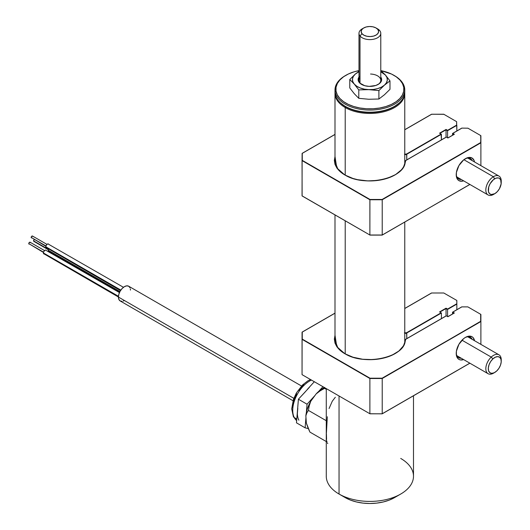 <?xml version="1.0" encoding="UTF-8"?>
<svg xmlns="http://www.w3.org/2000/svg" width="530" height="530" viewBox="0 0 530 530"><rect width="100%" height="100%" fill="white"/><g stroke="black" fill="none" stroke-linecap="round" stroke-linejoin="round"><path stroke-width="0.79" d="M345.216 107.544L345.216 175.119L345.216 107.544A34.887 20.14 0 0 0 383.733 111.79A34.887 20.14 0 0 0 404.754 92.684A34.887 20.14 180 0 1 404.768 93.306A34.887 20.14 180 0 1 383.236 111.909A34.887 20.14 180 0 1 345.216 107.544L345.679 106.749L345.216 107.544A34.887 20.14 180 0 1 335 93.306A34.887 20.14 180 0 1 335.013 92.684A34.887 20.14 0 0 0 345.216 107.544M345.216 220.772L345.216 353.854L345.216 220.772M399.176 102.999A34.231 19.762 180 0 1 345.679 106.749L350.867 109.207L356.783 111.028L363.202 112.155L369.88 112.532L376.565 112.155L382.985 111.028L388.901 109.207L394.088 106.749L399.183 102.992M340.585 102.992L345.679 106.749A34.231 19.762 180 0 1 340.591 102.999M326.275 388.576L326.275 476.238A43.606 25.175 0 0 0 339.048 494.039L339.048 395.95L339.048 494.039L345.216 497.604L339.048 494.039A43.606 25.175 0 0 0 386.569 499.499A43.606 25.175 0 0 0 413.493 476.238L413.493 395.771M345.216 497.604L350.502 500.108L356.531 501.97L363.076 503.116L369.88 503.5L376.691 503.116L383.236 501.97L389.265 500.108L394.552 497.604A34.887 20.14 0 0 1 345.216 497.604M327.328 442.894L327.779 443.577M326.745 440.841L326.983 441.987M326.407 433.686L326.586 439.443M400.72 458.437A43.606 25.175 180 0 1 400.72 494.039A43.606 25.175 180 0 1 339.048 494.039M327.321 416.739L326.407 432.977M335.324 397.261L332.27 401.217L329.077 408.517M34.245 239.567A1.093 0.629 120 0 0 33.569 240.839L48.349 249.372L33.569 240.839L34.337 239.5M48.475 249.04A2.18 1.259 120 0 0 48.21 250.186L119.932 291.593L48.21 250.186A2.18 1.259 120 0 0 48.667 251.18L48.21 250.186L48.667 248.663M49.164 251.28L119.647 292.162M34.337 241.282L33.569 240.839A1.093 0.629 120 0 0 33.794 241.335L48.263 249.696M31.164 237.42L45.944 245.953L31.164 237.42L31.641 236.32L32.482 236.029A1.093 0.629 120 0 0 31.641 236.32A1.093 0.629 120 0 0 31.164 237.42A1.093 0.629 120 0 0 31.389 237.917L31.164 237.42M45.812 246.768L120.847 290.089L45.812 246.768A2.18 1.259 120 0 0 46.262 247.762L45.812 246.768L46.262 245.244L47.349 244.098L48.442 243.985A2.18 1.259 120 0 0 46.759 244.569A2.18 1.259 120 0 0 45.812 246.768M46.759 247.861L120.495 290.619M123.464 287.3L48.773 244.37M31.933 237.864L45.865 246.278M46.951 244.383L32.482 236.029L32.708 236.532M43.407 252.962L118.462 296.29L43.407 252.962A2.18 1.259 120 0 0 43.858 253.956L43.407 252.962L43.858 251.439L44.951 250.292L46.037 250.18A2.18 1.259 120 0 0 44.361 250.763A2.18 1.259 120 0 0 43.407 252.962M28.759 243.615L43.546 252.148L28.759 243.615L29.236 242.515L30.077 242.223A1.093 0.629 120 0 0 29.236 242.515A1.093 0.629 120 0 0 28.759 243.615A1.093 0.629 120 0 0 28.984 244.111L28.759 243.615M29.534 244.058L43.46 252.465M44.546 250.577L30.077 242.223L30.303 242.727M44.361 254.055L118.428 297.012M119.462 292.573L46.375 250.564M129.996 287.724L128.691 286.22A8.506 4.909 120 0 0 122.139 288.499A8.506 4.909 120 0 0 118.428 297.058L293.825 398.322L118.428 297.058A8.506 4.909 120 0 0 120.184 300.947L122.139 301.331M130.453 290.115L130.334 288.823M301.51 385.999L128.691 286.22L126.743 285.842L124.437 286.644L122.139 288.499L120.184 291.129L118.886 294.137L118.428 297.058L118.886 299.45L120.184 300.947L293.004 400.726M123.265 301.073L124.437 300.53M320.2 390.815L324.969 387.821L324.612 388.324L326.275 389.278L324.612 388.324L320.2 390.815L316.138 393.909L310.752 401.27A24.426 14.098 120 0 0 305.856 415.865L306.863 412.843L308.447 410.412L309.215 405.821L310.752 401.27L307.446 408.584L306.419 412.28L305.856 415.865L306.353 423.092L305.856 415.865L306.863 412.843L308.447 410.412L309.215 405.821L310.752 401.27L316.138 393.909L320.2 390.815M324.459 387.523A24.426 14.098 120 0 0 316.138 393.909L321.703 389.106L324.585 387.47M307.87 427.577L306.353 423.092L309.931 432.102L307.87 427.577M326.275 420.707L308.447 410.412L326.275 420.707M326.275 441.543L309.931 432.102L326.275 441.543M311.488 380.036A23.983 13.846 120 0 0 295.952 397.003A23.983 13.846 120 0 0 294.243 417.534L296.793 419.005L294.243 417.534A3.491 2.663 153.1 0 1 293.362 416.606A3.491 2.663 -26.9 0 0 294.243 417.534A23.983 13.846 120 0 0 296.661 420.595M296.475 422.834L305.114 427.823L308.308 428.624L305.114 427.823L296.475 422.834L297.443 411.028L296.475 422.834M297.37 413.632L297.807 408.292M305.373 391.743L298.41 399.216L297.443 411.028L298.41 399.216L309.407 387.311M314.35 381.686L307.327 389.404L314.35 381.686M307.042 404.204L298.41 399.216L307.042 404.204L306.36 412.585L307.042 404.204L315.052 395.393L307.042 404.204M322.982 386.675L318.55 391.544L322.982 386.675M305.962 417.408L305.114 427.823L305.962 417.408M298.867 420.204A23.983 13.846 -60 0 1 297.443 411.028M294.243 417.534A23.983 13.846 -60 0 1 309.593 381.017M292.745 408.02L293.666 401.044L296.654 393.777M298.794 390.378L303.942 384.714M394.254 75.512A34.887 20.14 180 0 1 404.615 88.02L403.747 87.357A34.013 19.636 180 0 1 373.093 108.763A34.013 19.636 180 0 1 336.02 91.067L335.152 91.822A34.887 20.14 0 0 0 373.18 109.975A34.887 20.14 0 0 0 404.615 88.02A34.887 20.14 180 0 1 404.768 89.921A34.887 20.14 180 0 1 371.53 110.041A34.887 20.14 180 0 1 335.152 91.822L335.152 93.962A34.887 20.14 0 0 0 371.53 112.174A34.887 20.14 0 0 0 404.768 92.061L404.768 89.921M404.721 90.988A34.887 20.14 180 0 1 394.552 106.298A34.887 20.14 180 0 1 345.216 106.298A34.887 20.14 180 0 1 335.152 93.962A34.887 20.14 180 0 1 335.046 90.988M345.216 106.298L345.832 106.656A34.013 19.636 0 0 0 393.936 106.656L394.552 106.298M335 89.921L335 92.061A34.887 20.14 0 0 0 335.152 93.962L335.152 91.822A34.887 20.14 180 0 1 335 89.921A34.887 20.14 180 0 1 345.52 75.512M404.615 88.02A34.887 20.14 0 0 0 394.552 75.684L393.936 75.326A34.013 19.636 180 0 1 403.747 87.357L404.615 88.02M345.832 75.326L345.216 75.684A34.887 20.14 0 0 0 335.152 91.822L336.02 91.067A34.013 19.636 180 0 1 345.832 75.326A34.013 19.636 180 0 1 358.982 70.609L353.96 71.861L348.402 73.988L343.672 76.698L339.942 79.891L337.371 83.442L336.046 87.211L336.02 91.067L337.299 94.843L339.829 98.408L343.513 101.614L348.21 104.344L353.742 106.497L359.89 107.981L366.429 108.749L373.093 108.763L379.639 108.021L385.807 106.563L391.365 104.436L396.095 101.72L399.825 98.527L402.396 94.976L403.721 91.206L403.747 87.357L402.469 83.581L399.938 80.017L396.255 76.81L391.557 74.074L381.209 70.695A34.013 19.636 180 0 1 393.936 75.326M363.719 27.971A8.719 5.035 180 0 1 376.048 27.971A8.719 5.035 180 0 1 377.784 29.395L375.763 27.812L372.855 26.798L369.49 26.5L366.184 26.97L363.441 28.136L361.685 29.819L361.168 31.76L361.983 33.668L360.009 35.98L361.983 33.668A8.719 5.035 180 0 1 363.719 27.971L362.175 28.858A10.905 6.294 0 0 0 360.009 35.98L360.009 82.978L360.009 35.98A10.905 6.294 180 0 1 358.982 33.31A10.905 6.294 180 0 1 363.03 28.415M376.737 28.415A10.905 6.294 180 0 1 379.758 30.641A10.905 6.294 0 0 0 377.592 28.858L376.048 27.971M377.784 29.395L379.758 30.641L377.784 29.395A8.719 5.035 180 0 1 373.584 36.093A8.719 5.035 180 0 1 361.983 33.668L364.004 35.252L366.912 36.265L370.278 36.563L373.584 36.093L376.326 34.927L378.082 33.244L378.599 31.303L377.784 29.395M360.009 35.98A10.905 6.294 0 0 0 374.511 39.008A10.905 6.294 0 0 0 379.758 30.641A10.905 6.294 180 0 1 380.785 33.31A10.905 6.294 180 0 1 372.252 39.452A10.905 6.294 180 0 1 360.009 35.98M377.89 84.581A10.905 6.294 0 0 0 379.997 77.963A10.905 6.294 0 0 0 370.536 74.028M359.294 76.625L358.128 79.189L358.757 81.819L359.718 83.031L364.733 85.708L369.178 86.383L375.83 85.462L379.268 83.707L381.275 81.322L381.64 80.004L380.785 77.029A11.773 6.797 180 0 1 378.208 84.403A11.773 6.797 180 0 1 369.178 86.383A11.773 6.797 180 0 1 361.559 84.403A11.773 6.797 180 0 1 358.982 77.029M385.482 75.094A17.444 10.07 180 0 1 384.442 85.145L389.987 80.885L385.482 75.094L380.785 71.736A17.444 10.07 180 0 1 385.482 75.094L380.785 70.457L385.482 75.094L386.973 77.579L387.298 80.196L386.43 82.779L384.442 85.145A17.444 10.07 180 0 1 368.84 89.649L378.897 90.59L384.442 85.145L389.987 80.885L385.482 75.094M368.84 89.649A17.444 10.07 180 0 1 354.285 84.104L358.79 89.895L373.385 89.464L377.685 88.603L381.461 87.132L384.442 85.145L378.897 90.59L378.897 99.017L378.897 90.59L364.368 89.153L360.274 88L356.836 86.277L354.285 84.104A17.444 10.07 180 0 1 355.325 74.048L349.78 79.493L354.285 84.104L358.79 89.895L368.84 89.649M355.325 74.048A17.444 10.07 180 0 1 358.982 71.736L355.325 74.048L353.338 76.413L352.47 78.996L352.794 81.62L354.285 84.104L349.78 79.493L349.78 87.927L349.78 79.493L355.325 74.048M358.982 71.119L358.101 71.782L358.982 71.119M360.009 77.638A10.905 6.294 0 0 0 361.877 84.581M389.987 89.318L389.987 80.885L389.987 89.318L384.442 94.757L378.897 99.017L368.82 99.262L358.79 98.328L358.79 89.895L358.79 98.328L354.285 93.717L349.78 87.927M441.417 134.249L406.775 154.256L441.417 134.249L441.417 139.874L441.112 134.07L406.616 153.985L406.775 159.881L406.775 154.256A2.18 1.259 180 0 1 404.768 154.594A2.18 1.259 0 0 0 406.775 154.256L406.616 153.985A1.961 1.133 180 0 1 404.768 154.29M335 156.502L336.769 167.864L344.752 174.927A35.325 20.392 180 0 1 334.562 160.597A35.325 20.392 180 0 1 335 157.403L334.562 160.597C334.682 166.115 338.12 170.892 344.864 174.92L337.948 169.309L334.562 160.597M456.231 174.105A11.773 6.797 120 0 0 461.319 179.511A11.773 6.797 -60 0 1 458.662 178.988A11.773 6.797 -60 0 1 456.231 174.105M463.637 180.849A13.084 7.553 -60 0 1 456.224 174.661A13.084 7.553 -60 0 1 465.473 158.642L465.473 158.642A13.084 7.553 -60 0 1 474.535 161.968M335.026 156.416L334.344 160.418L335.026 164.426L337.047 168.275L340.333 171.819L344.864 174.92C364.719 187.726 405.808 178.265 405.185 161.339A35.325 20.392 180 0 1 394.929 174.98A35.325 20.392 180 0 0 394.936 174.973M446.353 137.098L405.821 160.504L403.542 167.003L401.541 169.739L395.605 174.582L387.523 178.232L377.963 180.399L367.734 180.902L357.684 179.69L352.987 178.471L344.752 174.927A35.536 20.518 0 0 0 382.879 179.518A35.536 20.518 0 0 0 405.397 161.173L405.178 161.345A2.18 1.259 180 0 1 405.821 160.504L446.353 137.025L447.896 137.992L454.064 134.428M302.113 195.961L302.047 160.597L369.88 199.764L382.216 199.764L480.889 142.795L480.889 135.673L480.67 142.563L382.13 199.459L369.973 199.459L302.266 160.371L302.266 153.349L335 134.454L302.113 153.369L302.047 160.597L369.907 199.598L369.88 235.015L302.113 195.961M469.832 184.427L382.19 235.101L369.907 235.101M382.13 235.062L469.898 184.466M447.896 137.919L454.15 134.302M447.896 137.992L454.369 134.249L452.613 133.414L461.769 128.2M452.613 133.414L461.796 128.108L467.937 128.2M443.849 114.222L431.592 114.222L404.768 129.777L431.552 114.314M404.768 129.704L431.579 114.222L443.888 114.314M431.645 114.261L443.862 114.222M453.998 134.395L452.521 133.54L452.521 135.243L452.521 133.54L461.862 128.147M467.851 128.147L480.67 135.547L480.889 142.795L382.216 199.764L369.907 199.598L302.113 160.457L302.047 195.848L369.88 235.015L369.88 199.764L382.216 199.764L382.216 235.015L369.88 235.015M443.796 114.261L456.621 121.661L456.621 125.12L447.585 130.334L446.048 129.446L439.569 133.182L441.112 134.07L406.616 153.985L404.483 154.237M464.995 158.927A11.773 6.797 -60 0 1 470.435 158.589A11.773 6.797 -60 0 1 472.223 160.63A11.773 6.797 120 0 0 464.995 158.927M382.216 235.015L382.216 199.764L480.889 142.795L480.889 165.632L480.889 135.673M474.542 162.001L474.019 160.298L472.011 157.993L469.01 157.41L467.274 157.801L463.664 159.888L458.934 165.546L456.396 172.475L456.396 176.642L457.781 179.696L458.934 180.65L461.935 181.233L463.664 180.843M439.88 133.361L446.048 129.804L446.048 137.204L446.048 129.804L447.585 130.691L447.585 137.813L447.585 130.691L456.84 125.352L456.84 130.976L456.621 121.661M443.888 130.691L443.888 131.049L443.888 130.691M440.278 132.772A19.623 11.329 -60 0 1 440.768 132.851M302.266 160.371L302.266 153.349L302.266 160.371M501.241 182.499A9.156 5.287 -60 0 1 494.907 193.629L491.283 194.55L489.462 193.589L488.441 191.502L488.726 187.01L490.084 183.764L493.364 179.743L495.888 178.219L498.24 177.921L499.24 178.246L500.691 179.802L501.142 183.85L499.445 188.7L497.372 191.569L494.907 193.629A9.156 5.287 -60 0 1 494.762 193.708A9.156 5.287 -60 0 1 488.289 190.051A9.156 5.287 -60 0 1 494.623 178.842A9.156 5.287 -60 0 1 501.241 182.499L501.241 181.075A10.905 6.294 120 0 0 493.364 176.722L463.896 159.709L493.364 176.722A10.905 6.294 120 0 0 485.825 190.071A10.905 6.294 120 0 0 493.529 194.424A10.905 6.294 120 0 0 493.702 194.325A10.905 6.294 -60 0 1 488.077 194.96A10.905 6.294 -60 0 1 486.374 186.335A10.905 6.294 -60 0 1 493.364 176.722L494.623 178.842L493.364 176.722A10.905 6.294 -60 0 1 498.982 176.079A10.905 6.294 -60 0 1 501.214 181.83M494.172 372.756A10.905 6.294 -60 0 1 488.077 373.703A10.905 6.294 -60 0 1 491.237 357.087L461.975 340.187L491.237 357.087A10.905 6.294 120 0 0 485.911 370A10.905 6.294 120 0 0 493.529 373.16L494.762 372.451A9.156 5.287 -60 0 1 488.362 369.794A9.156 5.287 -60 0 1 492.84 358.942L491.237 357.087L492.84 358.942L495.351 357.187L497.776 356.617L499.737 357.313L500.949 359.181L501.214 361.924L500.499 365.137L498.909 368.324L496.69 371A9.156 5.287 -60 0 1 494.762 372.451M496.69 371L494.179 372.756L491.754 373.332L489.793 372.63L488.58 370.768L488.315 368.019L489.031 364.806L490.621 361.619L492.84 358.942A9.156 5.287 -60 0 1 501.241 361.235A9.156 5.287 -60 0 1 496.69 371M501.241 361.235L501.241 359.81A10.905 6.294 120 0 0 491.237 357.087A10.905 6.294 -60 0 1 498.982 354.822A10.905 6.294 -60 0 1 501.214 360.566M456.231 352.848A11.773 6.797 120 0 0 461.319 358.253A11.773 6.797 -60 0 1 458.662 357.724A11.773 6.797 -60 0 1 456.231 352.848M474.542 340.737L473.164 337.683L472.011 336.729L469.01 336.146L465.473 337.378L463.664 338.624L458.934 344.281L456.396 351.211L456.396 355.385L457.781 358.432L458.934 359.386L460.332 359.91L463.664 359.578A13.084 7.553 -60 0 1 456.224 353.397A13.084 7.553 -60 0 1 465.473 337.378L465.473 337.378A13.084 7.553 -60 0 1 474.535 340.704M441.417 312.991L441.417 318.61L441.417 312.991L406.775 332.992L441.112 312.813L406.616 332.727L406.775 338.617L406.775 332.992A2.18 1.259 180 0 1 404.768 333.33M335 335.238L336.769 346.6L344.752 353.669A35.325 20.392 180 0 1 334.562 339.339A35.325 20.392 180 0 1 335 336.139L334.562 339.339C334.682 344.858 338.12 349.628 344.864 353.656L337.948 348.051L334.562 339.339M344.911 364.083L344.911 363.726L344.911 364.083M335.026 335.152L334.344 339.16L335.026 343.162L337.047 347.011L340.333 350.555L344.864 353.656C364.719 366.462 405.808 357.001 405.185 340.075L405.178 340.081A35.325 20.392 180 0 1 394.929 353.715A35.325 20.392 180 0 0 394.936 353.709M405.178 340.081A2.18 1.259 180 0 1 405.821 339.24L403.542 345.739L398.878 351.026L391.796 355.312L382.879 358.253L372.882 359.605L362.633 359.247L352.987 357.207L344.752 353.669A35.536 20.518 0 0 0 382.879 358.253A35.536 20.518 0 0 0 405.397 339.909L405.185 340.075M446.353 315.84L405.821 339.24L446.353 315.84L447.896 316.728L454.064 313.164M447.896 316.728L454.369 312.991L452.613 312.15L461.769 306.936M453.998 313.131L452.521 312.276L452.521 313.985L452.521 312.276L461.862 306.883L467.851 306.883L480.67 314.29L480.889 321.531L480.67 314.29L480.67 321.306L382.216 378.5L480.823 321.392L382.13 378.195L369.973 378.195L382.216 378.5L369.973 378.195L302.266 339.107L302.266 332.091L335 313.19L302.113 332.105L302.047 374.584L302.047 339.339L369.88 378.5L369.88 413.751L302.113 374.697L369.973 413.804L382.13 413.804L469.832 363.169L382.19 413.837L369.88 413.751L369.88 378.5L382.216 378.5L382.216 413.751L382.216 378.5L480.889 321.531L480.889 344.374L480.889 314.416M404.337 332.933L406.616 332.727L441.112 312.813L439.569 311.918L446.048 308.182L447.585 309.07L456.621 303.856L447.585 309.427L456.84 304.087L456.774 300.417L443.796 292.997L431.645 292.997L404.768 308.513L431.552 293.05M439.88 312.097L446.048 308.54L446.048 315.94L446.048 308.54L447.585 309.427L447.585 316.549L447.585 309.427L456.84 304.087L456.84 309.712L456.84 300.53M443.888 309.427L443.888 309.785L443.888 309.427M440.278 311.514A19.623 11.329 -60 0 1 440.768 311.587M302.047 332.217L302.047 339.339L302.047 332.217M464.995 337.67A11.773 6.797 -60 0 1 470.435 337.332A11.773 6.797 -60 0 1 472.223 339.366A11.773 6.797 120 0 0 464.995 337.67M469.832 363.169L382.216 413.751M404.768 93.306L404.768 163.777M404.768 222.063L404.768 342.512M335 93.306L335 163.777M335 214.869L335 342.512M400.72 494.039L394.552 497.604M296.661 420.621L293.381 416.64L291.712 408.915L293.441 399.375L296.383 392.955L302.524 384.966L307.864 380.838L310.567 379.507M358.982 80.308L358.982 33.31M380.785 80.308L380.785 33.31M382.176 235.108L369.92 235.108M405.861 160.404L446.353 137.025M335 134.381L302.113 153.369M488.077 194.96L456.873 176.947M493.529 194.424L494.762 193.708M498.982 176.079L467.771 158.066M488.077 373.703L456.873 355.683M498.982 354.822L467.771 336.802M334.562 357.75L334.562 358.108M447.896 316.655L454.15 313.038M452.613 312.15L461.796 306.85M431.579 292.964L404.768 308.44M469.898 363.202L382.19 413.837M405.861 339.14L446.353 315.761M335 313.117L302.113 332.105"/></g></svg>
